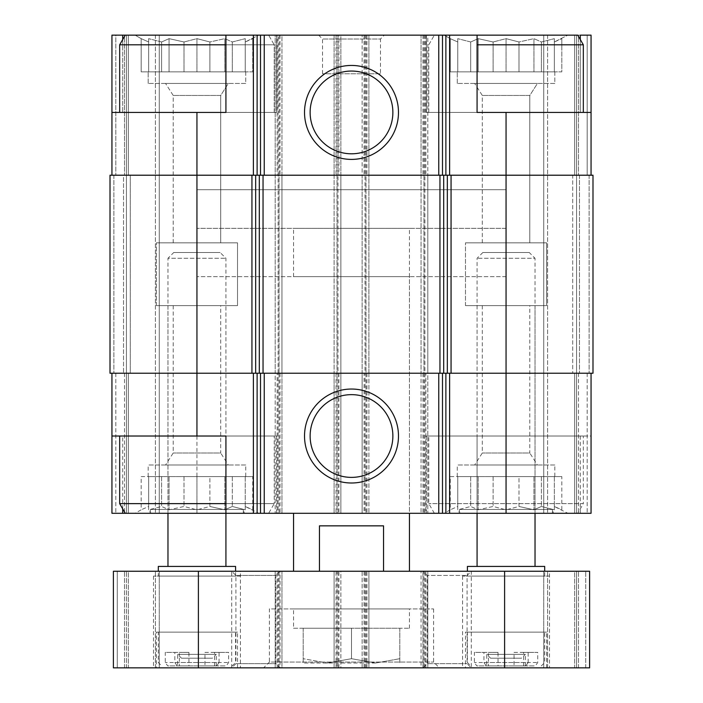 <?xml version="1.0" encoding="UTF-8"?>
<svg xmlns="http://www.w3.org/2000/svg" width="703" height="703" viewBox="0 0 703 703"><rect width="100%" height="100%" fill="white"/><g stroke="black" fill="none" stroke-linecap="round" stroke-linejoin="round"><path stroke-width="0.53" stroke-dasharray="3.52 2.64" d="M258.766 35.15L135.125 35.15L258.766 35.15L135.125 35.15L258.766 35.15L245.242 41.978L258.766 35.15M245.242 38.647L245.242 41.978L245.242 38.647L232.306 41.978L245.242 38.647L245.242 41.978L252.72 38.647L245.242 41.978L245.242 38.647L232.306 41.978L224.828 38.647L232.306 41.978L245.242 38.647L245.242 71.855L245.242 41.978L245.242 71.855L252.72 71.855L252.72 38.647L252.72 71.855L232.306 71.855L232.306 41.978L224.828 38.647L209.889 41.978L224.828 38.647L232.306 41.978L232.306 71.855L224.828 71.855L224.828 38.647L209.889 41.978L196.945 38.647L209.889 41.978L224.828 38.647L224.828 71.855L209.889 71.855L209.889 41.978L196.945 38.647L184.01 41.978L196.945 38.647L209.889 41.978L209.889 71.855L196.945 71.855L196.945 38.647L184.01 41.978L169.063 38.647L184.01 41.978L196.945 38.647L196.945 71.855L184.01 71.855L184.01 41.978L169.063 38.647L161.593 41.978L169.063 38.647L184.01 41.978L184.01 71.855L169.063 71.855L169.063 38.647L161.593 41.978L148.649 38.647L161.593 41.978L169.063 38.647L169.063 71.855L161.593 71.855L161.593 41.978L148.649 38.647L148.649 41.978L148.649 38.647L161.593 41.978L161.593 71.855L148.649 71.855L148.649 38.647L148.649 41.978L141.18 38.647L148.649 41.978L148.649 71.855L148.649 41.978L141.18 38.647L148.649 41.978L148.649 71.855L141.18 71.855L141.18 38.647L135.125 35.15L141.18 38.647L141.18 71.855L245.242 71.855L245.242 38.647L245.242 71.855L245.242 41.978L245.242 71.855L252.72 71.855L232.306 71.855L232.306 41.978L232.306 71.855L224.828 71.855L224.828 38.647L224.828 71.855L209.889 71.855L209.889 41.978L209.889 71.855L196.945 71.855L196.945 38.647L196.945 71.855L184.01 71.855L184.01 41.978L184.01 71.855L169.063 71.855L169.063 38.647L169.063 71.855L161.593 71.855L161.593 41.978L161.593 71.855L148.649 71.855L148.649 38.647L148.649 71.855L148.649 41.978L148.649 71.855L141.18 71.855L245.242 71.855L245.242 38.647M567.875 35.15L444.234 35.15L567.875 35.15L444.234 35.15L567.875 35.15L554.351 41.978L567.875 35.15M554.351 38.647L554.351 41.978L554.351 38.647L541.407 41.978L554.351 38.647L554.351 41.978L561.82 38.647L554.351 41.978L554.351 38.647L541.407 41.978L533.937 38.647L541.407 41.978L554.351 38.647L554.351 71.855L554.351 41.978L554.351 71.855L561.82 71.855L561.82 38.647L561.82 71.855L541.407 71.855L541.407 41.978L533.937 38.647L518.99 41.978L533.937 38.647L541.407 41.978L541.407 71.855L533.937 71.855L533.937 38.647L518.99 41.978L506.055 38.647L518.99 41.978L533.937 38.647L533.937 71.855L518.99 71.855L518.99 41.978L506.055 38.647L493.111 41.978L506.055 38.647L518.99 41.978L518.99 71.855L506.055 71.855L506.055 38.647L493.111 41.978L478.172 38.647L493.111 41.978L506.055 38.647L506.055 71.855L493.111 71.855L493.111 41.978L478.172 38.647L470.694 41.978L478.172 38.647L493.111 41.978L493.111 71.855L478.172 71.855L478.172 38.647L470.694 41.978L457.758 38.647L470.694 41.978L478.172 38.647L478.172 71.855L470.694 71.855L470.694 41.978L457.758 38.647L457.758 41.978L457.758 38.647L470.694 41.978L470.694 71.855L457.758 71.855L457.758 38.647L457.758 41.978L450.28 38.647L457.758 41.978L457.758 71.855L457.758 41.978L450.28 38.647L457.758 41.978L457.758 71.855L450.28 71.855L450.28 38.647L444.234 35.15L450.28 38.647L450.28 71.855L554.351 71.855L554.351 38.647L554.351 71.855L554.351 41.978L554.351 71.855L561.82 71.855L541.407 71.855L541.407 41.978L541.407 71.855L533.937 71.855L533.937 38.647L533.937 71.855L518.99 71.855L518.99 41.978L518.99 71.855L506.055 71.855L506.055 38.647L506.055 71.855L493.111 71.855L493.111 41.978L493.111 71.855L478.172 71.855L478.172 38.647L478.172 71.855L470.694 71.855L470.694 41.978L470.694 71.855L457.758 71.855L457.758 38.647L457.758 71.855L457.758 41.978L457.758 71.855L450.28 71.855L554.351 71.855L554.351 38.647M245.725 464.999L148.166 464.999L245.725 464.999L245.725 476.59L148.166 476.59L245.725 476.59M554.834 464.999L457.275 464.999L554.834 464.999L554.834 476.59L457.275 476.59L554.834 476.59M274.223 436.018L119.668 436.018L274.223 436.018L274.223 503.638L119.668 503.638M225.927 305.62L167.973 305.62L225.927 305.62L225.927 513.295L268.643 513.295L125.248 513.295L276.639 513.295L167.973 513.295L225.927 513.295L225.927 436.018L276.639 436.018L111.944 436.018M122.709 39.544L122.709 112.427L276.639 112.427L122.709 112.427L122.709 35.15L111.944 35.15L111.944 112.427L276.639 112.427L225.927 112.427L225.927 35.15L225.927 112.427L225.927 35.15L281.947 35.15L281.947 373.231L277.123 373.231L277.123 513.295L281.947 513.295L111.944 513.295L159.273 513.295L111.944 513.295L111.944 373.231L115.81 373.231L111.944 373.231L111.944 513.295L111.944 373.231L115.81 373.231L111.944 373.231L111.944 513.295L111.944 373.231L196.945 373.231L111.944 373.231M122.709 508.902L122.709 436.018M149.546 513.295L244.345 513.295L149.546 513.295L150.583 509.438L243.317 509.438L150.583 509.438L150.583 513.295L243.317 513.295L150.583 513.295M409.454 228.343L293.546 228.343L409.454 228.343L409.454 513.295L293.546 513.295L409.454 513.295L409.454 276.639L293.546 276.639L409.454 276.639M128.368 513.295L159.273 513.295L128.368 513.295L128.368 373.231L123.535 373.231L126.435 373.231L123.535 373.231L126.435 373.231L123.535 373.231L126.435 373.231L123.535 373.231L126.435 373.231L126.435 513.295L126.435 373.231L126.435 513.295L126.435 373.231L130.292 373.231L126.435 373.231L126.435 513.295L126.435 373.231L126.435 513.295L126.435 373.231L130.292 373.231L128.368 373.231L128.368 513.295M425.877 35.15L425.877 175.214L423.944 175.214L427.811 175.214L427.811 373.231L425.877 373.231L425.877 513.295L427.811 513.295L427.811 35.15L421.053 35.15L421.053 175.214L591.056 175.214L196.945 175.214L281.947 175.214L275.189 175.214L275.189 35.15L279.056 35.15L279.056 513.295L277.123 513.295M279.056 513.295L427.811 513.295L427.811 373.231L421.053 373.231L421.053 513.295L591.056 513.295L543.727 513.295L591.056 513.295L591.056 436.018L426.361 436.018L477.073 436.018L477.073 513.295L477.073 436.018L591.056 436.018L591.056 373.231L591.056 513.295L591.056 373.231L506.055 373.231L591.056 373.231L587.19 373.231L591.056 373.231L591.056 513.295L591.056 373.231L587.19 373.231L591.056 373.231M425.877 513.295L421.053 513.295L421.053 373.231L506.055 373.231L196.945 373.231L281.947 373.231L275.189 373.231L275.189 513.295L275.189 35.15L277.123 35.15L277.123 175.214L279.056 175.214L279.056 373.231M574.632 513.295L543.727 513.295L574.632 513.295L574.632 373.231L579.465 373.231L576.565 373.231L579.465 373.231L576.565 373.231L576.565 513.295L576.565 373.231L576.565 513.295L576.565 373.231L572.708 373.231L576.565 373.231L576.565 513.295L576.565 373.231L576.565 513.295L576.565 373.231L572.708 373.231L574.632 373.231L574.632 513.295M458.655 513.295L553.454 513.295L458.655 513.295L459.683 509.438L552.417 509.438L459.683 509.438L459.683 513.295L552.417 513.295L459.683 513.295M583.332 436.018L428.777 436.018L583.332 436.018L583.332 503.638L428.777 503.638L583.332 503.638L577.752 513.295L434.357 513.295L577.752 513.295M422.978 35.15L422.978 175.214L423.944 175.214L421.053 175.214L421.053 35.15L477.073 35.15L477.073 112.427L477.073 35.15L477.073 112.427L426.361 112.427L591.056 112.427L426.361 112.427L580.291 112.427L580.291 35.15L591.056 35.15L591.056 112.427L580.291 112.427L580.291 39.544M580.291 513.295L580.291 436.018M591.056 175.214L591.056 35.15L591.056 175.214L591.056 35.15L587.19 35.15L591.056 35.15L587.19 35.15L587.19 175.214L592.989 175.214L587.19 175.214L591.056 175.214L587.19 175.214L587.19 35.15L578.499 35.15L591.056 35.15L591.056 112.427M196.945 112.427L196.945 373.231L110.011 373.231L110.011 175.214L110.011 373.231L110.011 175.214L110.011 373.231L113.877 373.231L110.011 373.231L113.877 373.231L110.011 373.231L110.011 175.214L281.947 175.214L281.947 513.295L281.947 373.231L278.089 373.231L278.089 513.295M130.292 175.214L126.435 175.214L130.292 175.214L126.435 175.214L130.292 175.214L126.435 175.214L130.292 175.214L126.435 175.214L130.292 175.214L130.292 373.231L126.435 373.231L130.292 373.231L126.435 373.231L130.292 373.231L130.292 175.214M277.123 373.231L275.189 373.231L275.189 175.214L277.123 175.214M338.943 175.214L340.876 175.214L340.876 35.15L338.943 35.15L338.943 175.214L337.009 175.214L340.876 175.214L340.876 513.295L340.876 35.15L337.009 35.15L337.009 513.295M338.943 35.15L334.11 35.15L334.11 175.214L368.89 175.214L368.89 373.231L364.057 373.231L364.057 513.295M425.877 175.214L427.811 175.214L427.811 35.15L362.124 35.15L368.89 35.15L368.89 175.214L368.89 35.15L334.11 35.15L334.11 175.214L368.89 175.214L368.89 373.231L362.124 373.231L362.124 513.295L362.124 35.15L362.124 175.214L365.991 175.214L362.124 175.214L362.124 373.231L364.057 373.231M422.978 175.214L592.989 175.214L589.123 175.214L592.989 175.214L592.989 373.231L506.055 373.231L506.055 436.018M572.708 175.214L576.565 175.214L572.708 175.214L576.565 175.214L572.708 175.214L576.565 175.214L576.565 373.231L579.465 373.231L572.708 373.231L576.565 373.231L572.708 373.231L576.565 373.231L576.565 175.214L579.465 175.214L576.565 175.214L576.565 373.231L576.565 175.214L572.708 175.214L579.465 175.214L572.708 175.214L572.708 373.231L572.708 175.214M337.009 175.214L334.11 175.214L337.009 175.214L337.009 373.231L340.876 373.231L334.11 373.231L334.11 513.295L334.11 373.231L368.89 373.231L368.89 513.295L368.89 373.231L365.024 373.231L365.024 513.295M337.009 373.231L365.024 373.231L365.024 35.15M425.877 373.231L506.055 373.231L506.055 112.427M115.81 35.15L124.501 35.15L111.944 35.15L111.944 175.214L111.944 35.15L115.81 35.15L111.944 35.15L111.944 175.214L111.944 35.15L115.81 35.15L115.81 175.214L115.81 35.15M123.535 175.214L126.435 175.214L126.435 373.231L126.435 175.214L123.535 175.214L126.435 175.214L126.435 373.231L126.435 175.214L123.535 175.214L123.535 373.231L123.535 175.214M128.368 35.15L159.273 35.15L159.273 513.295L159.273 35.15L128.368 35.15L159.273 35.15L159.273 513.295L159.273 35.15L126.435 35.15L126.435 175.214L124.501 175.214L126.435 175.214L124.501 175.214L126.435 175.214L126.435 35.15L126.435 175.214L126.435 35.15L128.368 35.15L124.501 35.15L126.435 35.15L126.435 175.214L126.435 35.15L126.435 175.214L126.435 35.15L128.368 35.15L128.368 175.214L128.368 35.15M277.123 35.15L281.947 35.15L281.947 175.214L279.056 175.214M279.056 35.15L337.009 35.15M334.11 175.214L334.11 373.231L334.11 175.214M421.053 175.214L421.053 373.231L421.053 175.214M574.632 35.15L543.727 35.15L543.727 513.295L543.727 35.15L574.632 35.15L543.727 35.15L543.727 513.295L543.727 35.15L576.565 35.15L576.565 175.214L578.499 175.214L576.565 175.214L578.499 175.214L576.565 175.214L576.565 35.15L576.565 175.214L576.565 35.15L574.632 35.15L578.499 35.15L576.565 35.15L576.565 175.214L576.565 35.15L576.565 175.214L576.565 35.15L574.632 35.15L574.632 175.214L574.632 35.15M196.945 513.295L196.945 373.231L278.089 373.231L278.089 35.15M366.957 35.15L366.957 175.214L368.89 175.214L365.991 175.214L365.991 373.231M592.989 175.214L592.989 373.231L592.989 175.214M366.957 175.214L365.991 175.214M124.501 35.15L126.435 35.15L124.501 35.15L124.501 175.214L124.501 35.15M111.944 112.427L111.944 175.214M578.499 35.15L576.565 35.15L578.499 35.15L578.499 175.214L578.499 35.15M384.339 35.15L318.661 35.15L384.339 35.15L380.481 39.017L322.519 39.017L380.481 39.017L380.481 73.789L322.519 73.789L380.481 73.789M122.709 35.15L276.639 35.15L125.248 35.15L268.643 35.15L125.248 35.15L119.668 44.807L274.223 44.807L119.668 44.807L274.223 44.807L274.223 112.427L119.668 112.427L274.223 112.427L119.668 112.427L274.223 112.427L274.223 44.807L268.643 35.15L125.248 35.15M580.291 35.15L426.361 35.15L580.291 35.15M351.5 394.647A41.372 41.372 0 0 0 315.673 456.704A41.372 41.372 0 0 0 387.327 456.704A41.372 41.372 0 0 0 351.5 394.647M351.5 71.056A41.372 41.372 0 0 0 315.673 133.113A41.372 41.372 0 0 0 387.327 133.113A41.372 41.372 0 0 0 351.5 71.056M583.332 112.427L428.777 112.427L583.332 112.427L428.777 112.427L583.332 112.427L583.332 44.807L477.073 44.807M506.055 276.639L196.945 276.639L506.055 276.639L506.055 189.705L196.945 189.705L506.055 189.705L196.945 189.705L506.055 189.705L506.055 228.343L196.945 228.343L506.055 228.343M552.417 513.295L552.417 509.438L553.454 513.295M529.236 252.491L482.873 252.491L529.236 252.491L535.027 258.282L477.073 258.282L535.027 258.282L535.027 513.295L477.073 513.295L535.027 513.295L535.027 305.62L477.073 305.62L535.027 305.62M567.875 513.295L444.234 513.295L567.875 513.295L554.351 506.476L561.82 509.807L561.82 476.59L554.351 476.59L561.82 476.59M450.28 476.59L554.351 476.59L518.99 476.59L518.99 506.476L533.937 509.807L541.407 506.476L554.351 509.807L554.351 506.476L554.351 509.807L541.407 506.476L533.937 509.807L518.99 506.476L506.055 509.807L493.111 506.476L478.172 509.807L470.694 506.476L457.758 509.807L457.758 506.476L450.28 509.807L457.758 506.476L457.758 509.807L470.694 506.476L478.172 509.807L493.111 506.476L506.055 509.807L518.99 506.476L518.99 476.59L506.055 476.59L506.055 509.807L506.055 476.59L493.111 476.59L493.111 506.476L493.111 476.59L478.172 476.59L478.172 509.807L478.172 476.59L470.694 476.59L470.694 506.476L470.694 476.59L457.758 476.59L457.758 509.807L457.758 476.59L457.758 506.476L457.758 476.59L450.28 476.59L450.28 509.807L444.234 513.295M537.444 464.999L474.657 464.999L537.444 464.999L529.798 452.996L482.302 452.996L529.798 452.996L529.798 305.62L482.302 305.62L529.798 305.62M477.073 35.15L577.752 35.15L434.357 35.15L577.752 35.15L583.332 44.807M529.798 95.45L482.302 95.45L529.798 95.45L537.444 83.446L474.657 83.446L537.444 83.446L474.657 83.446L537.444 83.446L529.798 95.45L482.302 95.45L529.798 95.45L529.798 242.834L482.302 242.834L529.798 242.834L529.798 95.45M554.834 83.446L457.275 83.446L554.834 83.446L554.834 71.855L457.275 71.855L554.834 71.855L457.275 71.855L554.834 71.855L554.834 83.446L457.275 83.446L554.834 83.446M529.798 242.834L482.302 242.834L529.798 242.834M243.317 513.295L243.317 509.438L244.345 513.295M258.766 513.295L135.125 513.295L258.766 513.295L245.242 506.476L252.72 509.807L252.72 476.59L245.242 476.59L252.72 476.59M225.927 503.638L274.223 503.638L268.643 513.295M225.927 44.807L274.223 44.807L268.643 35.15L225.927 35.15M141.18 476.59L245.242 476.59L209.889 476.59L209.889 506.476L224.828 509.807L232.306 506.476L245.242 509.807L245.242 506.476L245.242 509.807L232.306 506.476L224.828 509.807L209.889 506.476L196.945 509.807L184.01 506.476L169.063 509.807L161.593 506.476L148.649 509.807L148.649 506.476L141.18 509.807L148.649 506.476L148.649 509.807L161.593 506.476L169.063 509.807L184.01 506.476L196.945 509.807L209.889 506.476L209.889 476.59L196.945 476.59L196.945 509.807L196.945 476.59L184.01 476.59L184.01 506.476L184.01 476.59L169.063 476.59L169.063 509.807L169.063 476.59L161.593 476.59L161.593 506.476L161.593 476.59L148.649 476.59L148.649 509.807L148.649 476.59L148.649 506.476L148.649 476.59L141.18 476.59L141.18 509.807L135.125 513.295M228.343 464.999L165.556 464.999L228.343 464.999L220.698 452.996L173.202 452.996L220.698 452.996L220.698 305.62L173.202 305.62L220.698 305.62M220.698 95.45L173.202 95.45L220.698 95.45L228.343 83.446L165.556 83.446L228.343 83.446L165.556 83.446L228.343 83.446L220.698 95.45L173.202 95.45L220.698 95.45L220.698 242.834L173.202 242.834L220.698 242.834L220.698 95.45M245.725 83.446L148.166 83.446L245.725 83.446L245.725 71.855L148.166 71.855L245.725 71.855L148.166 71.855L245.725 71.855L245.725 83.446L148.166 83.446L245.725 83.446M220.698 242.834L173.202 242.834L220.698 242.834M237.517 305.62L156.374 305.62L237.517 305.62L237.517 242.834L156.374 242.834L237.517 242.834L156.374 242.834L237.517 242.834L237.517 305.62L156.374 305.62L237.517 305.62M546.626 305.62L465.483 305.62L546.626 305.62L546.626 242.834L465.483 242.834L546.626 242.834L465.483 242.834L546.626 242.834L546.626 305.62L465.483 305.62L546.626 305.62M554.351 476.59L554.351 509.807L554.351 476.59M541.407 476.59L541.407 506.476L541.407 476.59M533.937 476.59L533.937 509.807L533.937 476.59M245.242 476.59L245.242 509.807L245.242 476.59M232.306 476.59L232.306 506.476L232.306 476.59M224.828 476.59L224.828 509.807L224.828 476.59M293.546 628.245L409.454 628.245L293.546 628.245L293.546 608.93L409.454 608.93L293.546 608.93M214.529 665.917L214.529 652.393L228.624 652.393L228.624 662.534L226.199 665.917L214.529 665.917L216.269 665.917L216.269 654.326L177.631 654.326L179.37 654.326L179.37 652.393L165.267 652.393L165.267 662.534L167.701 665.917L179.37 665.917L179.37 654.326L216.269 654.326L212.403 658.193L181.488 658.193L212.403 658.193M216.269 665.917L188.931 665.917L188.931 652.393L179.37 652.393M214.529 652.393L204.96 652.393L204.96 665.917L179.37 665.917M523.63 665.917L523.63 652.393L537.733 652.393L537.733 662.534L535.299 665.917L523.63 665.917L525.369 665.917L525.369 654.326L486.731 654.326L488.471 654.326L488.471 652.393L474.376 652.393L474.376 662.534L476.801 665.917L488.471 665.917L488.471 654.326L525.369 654.326L521.512 658.193L490.597 658.193L521.512 658.193M525.369 665.917L498.04 665.917L498.04 652.393L488.471 652.393M523.63 652.393L514.069 652.393L514.069 665.917L488.471 665.917M204.96 665.917L216.638 665.917L219.064 662.534L165.267 662.534M216.638 665.917L167.701 665.917M514.069 665.917L525.739 665.917L528.173 662.534L474.376 662.534M525.739 665.917L476.801 665.917M293.546 276.639L293.546 228.343M319.461 571.258L293.546 571.258L319.461 571.258L319.461 525.853L383.539 525.853L319.461 525.853L383.539 525.853L383.539 571.258L409.454 571.258L319.461 571.258L383.539 571.258M277.123 667.85L280.022 667.85L280.022 571.258L275.84 575.441L235.909 575.441L275.84 575.441L275.84 663.667L235.909 663.667L275.84 663.667L280.022 667.85L231.726 667.85L281.947 667.85L281.947 571.258L281.947 667.85L113.394 667.85L113.394 571.258L113.394 667.85L113.394 571.258L113.394 667.85L124.501 667.85L113.394 667.85L117.26 667.85L113.394 667.85L113.394 571.258L281.947 571.258L275.189 571.258L275.189 667.85L277.123 667.85L277.123 571.258M126.435 667.85L126.435 571.258L126.435 667.85L128.368 667.85L126.435 667.85L126.435 571.258L126.435 667.85L124.501 667.85L126.435 667.85L126.435 571.258L126.435 667.85L159.273 667.85L126.435 667.85L126.435 571.258L126.435 667.85L124.501 667.85L126.435 667.85M159.273 667.85L159.273 571.258L155.407 571.258L159.273 571.258L159.273 667.85L155.407 667.85L159.273 667.85L159.273 571.258L159.273 667.85M117.26 667.85L124.501 667.85L117.26 667.85L117.26 571.258L117.26 667.85M128.368 571.258L155.407 571.258L128.368 571.258L128.368 667.85L155.407 667.85L128.368 667.85L128.368 571.258M337.009 667.85L275.189 667.85L275.189 571.258L340.876 571.258L340.876 667.85L337.009 667.85L337.009 571.258M364.057 667.85L368.89 667.85L368.89 571.258L368.89 667.85L334.11 667.85L334.11 571.258L334.11 667.85L340.876 667.85L340.876 571.258L334.11 571.258L368.89 571.258L362.124 571.258L362.124 667.85L364.057 667.85L364.057 571.258M423.944 667.85L362.124 667.85L362.124 571.258L427.811 571.258L427.811 667.85L423.944 667.85L423.944 571.258M504.605 667.85L421.053 667.85L421.053 571.258L421.053 667.85L422.978 667.85L422.978 571.258L471.274 571.258L422.978 571.258L471.274 571.258L467.091 575.441L467.091 663.667L471.274 667.85L471.274 571.258L422.978 571.258L427.16 575.441L467.091 575.441L427.16 575.441L427.16 663.667L467.091 663.667L427.16 663.667L422.978 667.85L471.274 667.85L422.978 667.85L471.274 667.85L422.978 667.85L427.811 667.85L427.811 571.258L421.053 571.258L589.606 571.258L543.727 571.258L589.606 571.258L589.606 667.85L589.606 571.258L589.606 667.85L576.565 667.85L576.565 571.258L576.565 667.85L574.632 667.85L576.565 667.85L576.565 571.258L576.565 667.85L589.606 667.85L589.606 571.258L589.606 667.85L576.565 667.85L576.565 571.258L576.565 667.85L543.727 667.85L576.565 667.85L576.565 571.258L576.565 667.85L589.606 667.85L504.605 667.85L504.605 571.258M543.727 667.85L543.727 571.258L547.593 571.258L543.727 571.258L543.727 667.85L547.593 667.85L543.727 667.85L543.727 571.258L543.727 667.85M574.632 571.258L547.593 571.258L574.632 571.258L574.632 667.85L547.593 667.85L574.632 667.85L574.632 571.258M549.518 667.85L462.583 667.85L549.518 667.85L549.518 571.258L462.583 571.258L549.518 571.258L462.583 571.258L549.518 571.258L549.518 576.082L462.583 576.082L549.518 576.082M280.022 571.258L231.726 571.258L280.022 571.258L231.726 571.258L280.022 571.258L280.022 667.85M240.417 667.85L153.482 667.85L240.417 667.85L240.417 571.258L153.482 571.258L240.417 571.258L153.482 571.258L240.417 571.258L240.417 576.082L153.482 576.082L240.417 576.082M465.483 667.85L546.626 667.85L465.483 667.85L465.483 632.111L546.626 632.111L465.483 632.111M156.374 667.85L237.517 667.85L156.374 667.85L156.374 632.111L237.517 632.111L156.374 632.111M263.599 667.85L439.401 667.85L263.599 667.85L269.39 662.05L433.61 662.05L269.39 662.05L269.39 608.93L433.61 608.93L269.39 608.93M196.945 228.343L196.945 276.639M158.307 632.111L235.584 632.111L158.307 632.111L158.307 662.534L161.69 665.917M188.931 665.917L177.261 665.917L174.827 662.534L174.827 652.393L165.267 652.393M174.827 662.534L228.624 662.534M219.064 662.534L219.064 652.393L228.624 652.393M177.261 665.917L226.199 665.917M158.307 576.082L235.584 576.082L158.307 576.082L158.307 571.258M153.482 576.082L153.482 667.85M467.416 632.111L544.693 632.111L467.416 632.111L467.416 662.534L470.799 665.917M498.04 665.917L486.362 665.917L483.936 662.534L483.936 652.393L474.376 652.393M483.936 662.534L537.733 662.534M528.173 662.534L528.173 652.393L537.733 652.393M486.362 665.917L535.299 665.917M467.416 576.082L544.693 576.082L467.416 576.082L467.416 571.258M462.583 576.082L462.583 667.85M514.069 652.393L528.173 652.393M498.04 652.393L483.936 652.393M204.96 652.393L219.064 652.393M188.931 652.393L174.827 652.393M490.597 658.193L486.731 654.326L486.731 665.917M544.693 566.425L467.416 566.425M477.073 566.425L535.027 566.425L477.073 566.425M477.073 305.62L477.073 513.295L477.073 258.282L482.873 252.491M181.488 658.193L177.631 654.326L177.631 665.917M235.584 566.425L158.307 566.425M167.973 566.425L225.927 566.425L167.973 566.425M173.764 252.491L220.127 252.491L173.764 252.491L167.973 258.282L225.927 258.282L167.973 258.282L167.973 513.295L167.973 305.62M303.204 628.245L303.204 663.017L303.204 658.702L327.352 663.017L303.204 658.702L303.204 628.245L351.5 628.245L351.5 658.702L327.352 663.017L351.5 658.702L375.648 663.017L351.5 658.702L351.5 628.245L303.204 628.245M399.796 628.245L399.796 658.702L375.648 663.017L399.796 658.702L399.796 663.017L399.796 628.245L351.5 628.245L399.796 628.245M375.648 663.017L303.204 663.017L375.648 663.017M424.911 35.15L424.911 513.295M587.19 373.231L587.19 513.295L587.19 373.231M115.81 373.231L115.81 513.295L115.81 373.231M113.877 175.214L113.877 373.231L113.877 175.214M124.501 373.231L124.501 513.295L124.501 373.231M155.407 35.15L155.407 513.295L155.407 35.15M280.022 373.231L280.022 513.295M338.943 373.231L338.943 513.295M336.043 373.231L336.043 513.295M337.976 35.15L337.976 513.295M366.957 373.231L366.957 513.295M365.991 35.15L365.991 513.295M423.944 35.15L423.944 513.295M422.978 373.231L422.978 513.295M589.123 175.214L589.123 373.231L589.123 175.214M579.465 175.214L579.465 373.231L579.465 175.214M578.499 373.231L578.499 513.295L578.499 373.231M547.593 35.15L547.593 513.295L547.593 35.15M587.19 35.15L587.19 175.214L587.19 35.15M423.944 175.214L423.944 373.231M280.022 35.15L280.022 175.214M336.043 35.15L336.043 175.214M364.057 35.15L364.057 175.214M124.501 667.85L124.501 571.258L124.501 667.85M155.407 667.85L155.407 571.258L155.407 667.85M198.395 667.85L198.395 571.258M278.089 667.85L278.089 571.258M279.056 667.85L279.056 571.258M338.943 667.85L338.943 571.258M336.043 667.85L336.043 571.258M337.976 667.85L337.976 571.258M365.024 667.85L365.024 571.258M366.957 667.85L366.957 571.258M365.991 667.85L365.991 571.258M425.877 667.85L425.877 571.258M424.911 667.85L424.911 571.258M585.74 667.85L585.74 571.258L585.74 667.85M578.499 667.85L578.499 571.258L578.499 667.85M547.593 667.85L547.593 571.258L547.593 667.85M148.166 476.59L148.166 464.999M457.275 476.59L457.275 464.999M426.361 513.295L426.361 436.018M426.361 112.427L426.361 35.15L426.361 112.427M434.357 513.295L428.777 503.638L428.777 436.018M482.302 305.62L482.302 452.996L474.657 464.999M428.777 112.427L428.777 44.807L434.357 35.15L428.777 44.807L428.777 112.427M482.302 242.834L482.302 95.45L474.657 83.446L482.302 95.45L482.302 242.834M457.275 83.446L457.275 71.855L457.275 83.446M276.639 513.295L276.639 436.018M276.639 112.427L276.639 35.15L276.639 112.427M119.668 112.427L119.668 44.807M173.202 305.62L173.202 452.996L165.556 464.999M173.202 242.834L173.202 95.45L165.556 83.446L173.202 95.45L173.202 242.834M148.166 83.446L148.166 71.855L148.166 83.446M156.374 305.62L156.374 242.834L156.374 305.62M465.483 305.62L465.483 242.834L465.483 305.62M322.519 73.789L322.519 39.017L318.661 35.15M409.454 628.245L409.454 608.93M422.978 667.85L422.978 571.258M231.726 667.85L231.726 571.258L235.909 575.441L235.909 663.667L231.726 667.85M433.61 608.93L433.61 662.05L439.401 667.85M237.517 667.85L237.517 632.111M232.201 665.917L235.584 662.534L235.584 632.111M546.626 667.85L546.626 632.111M541.31 665.917L544.693 662.534L544.693 632.111M544.693 576.082L544.693 571.258M235.584 576.082L235.584 571.258M225.927 513.295L225.927 258.282L220.127 252.491"/><path stroke-width="1.05" d="M580.291 39.544L580.291 35.15L591.056 35.15L591.056 112.427L477.073 112.427L477.073 35.15L225.927 35.15L225.927 112.427L196.945 112.427L196.945 175.214L251.938 175.214L251.938 373.231L196.945 373.231L196.945 436.018L225.927 436.018L225.927 513.295L591.056 513.295L591.056 373.231M196.945 436.018L111.944 436.018L111.944 513.295L122.709 513.295L122.709 508.902M122.709 39.544L122.709 35.15L111.944 35.15L111.944 175.214M225.927 566.425L225.927 513.295L122.709 513.295M111.944 373.231L111.944 436.018M196.945 175.214L110.011 175.214L110.011 373.231L196.945 373.231L196.945 175.214M251.938 175.214L255.672 175.214L255.672 373.231L506.055 373.231L506.055 513.295M506.055 112.427L506.055 373.231L592.989 373.231L592.989 175.214L255.672 175.214M351.5 389.04A46.987 46.987 0 0 0 310.814 459.516A46.987 46.987 0 0 0 392.186 459.516A46.987 46.987 0 0 0 351.5 389.04M251.938 373.231L255.672 373.231M591.056 112.427L591.056 175.214M351.5 65.441A46.987 46.987 0 0 0 310.814 135.916A46.987 46.987 0 0 0 392.186 135.916A46.987 46.987 0 0 0 351.5 65.441M196.945 112.427L111.944 112.427M225.927 35.15L122.709 35.15M351.5 394.647A41.372 41.372 0 0 0 315.673 456.704A41.372 41.372 0 0 0 387.327 456.704A41.372 41.372 0 0 0 351.5 394.647M351.5 71.056A41.372 41.372 0 0 0 315.673 133.113A41.372 41.372 0 0 0 387.327 133.113A41.372 41.372 0 0 0 351.5 71.056M477.073 44.807L583.332 44.807L583.332 112.427M477.073 35.15L577.752 35.15L583.332 44.807M125.248 513.295L119.668 503.638L225.927 503.638M119.668 112.427L119.668 44.807L225.927 44.807M293.546 571.258L293.546 513.295M319.461 571.258L319.461 525.853L383.539 525.853L383.539 571.258M198.395 571.258L113.394 571.258L113.394 667.85L198.395 667.85L198.395 571.258L589.606 571.258L589.606 667.85L198.395 667.85M467.416 571.258L467.416 566.425L544.693 566.425L544.693 571.258M477.073 566.425L477.073 513.295M158.307 571.258L158.307 566.425L235.584 566.425L235.584 571.258M167.973 566.425L167.973 513.295M253.388 373.231L253.388 513.295M449.612 373.231L449.612 513.295M445.878 373.231L445.878 513.295M442.495 373.231L442.495 513.295M438.76 373.231L438.76 513.295M264.24 373.231L264.24 513.295M260.505 373.231L260.505 513.295M257.122 373.231L257.122 513.295M451.062 175.214L451.062 373.231M447.328 175.214L447.328 373.231M443.69 175.214L443.69 373.231M439.955 175.214L439.955 373.231M263.045 175.214L263.045 373.231M259.31 175.214L259.31 373.231M449.612 35.15L449.612 175.214M445.878 35.15L445.878 175.214M442.495 35.15L442.495 175.214M438.76 35.15L438.76 175.214M264.24 35.15L264.24 175.214M260.505 35.15L260.505 175.214M257.122 35.15L257.122 175.214M253.388 35.15L253.388 175.214M504.605 667.85L504.605 571.258M119.668 503.638L119.668 436.018M125.248 35.15L119.668 44.807M409.454 571.258L409.454 513.295M535.027 566.425L535.027 513.295"/></g></svg>

